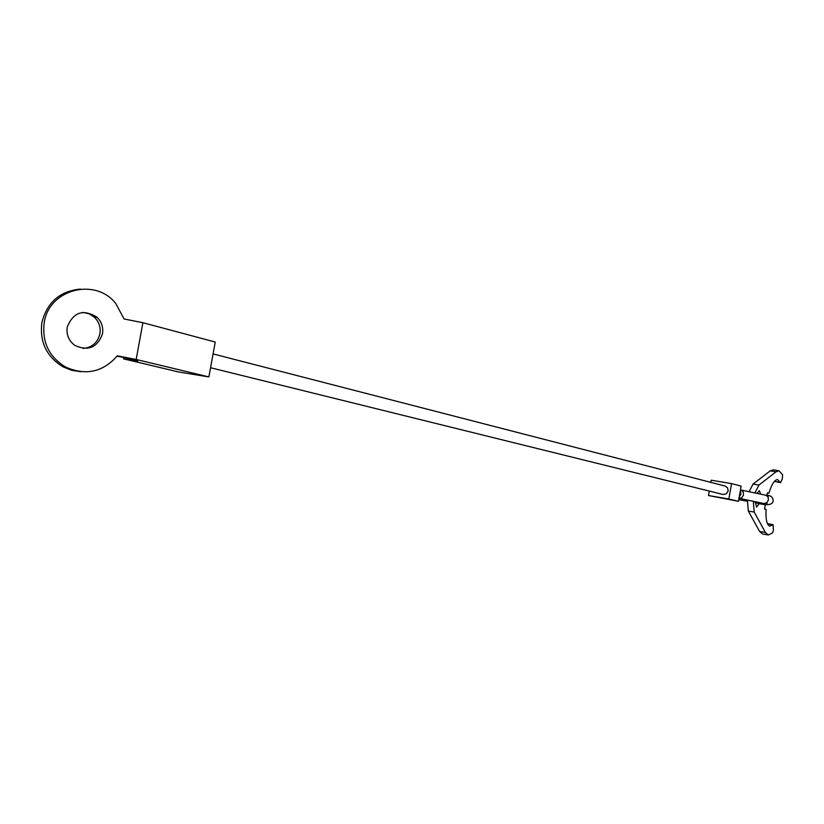 <?xml version="1.0" encoding="UTF-8"?>
<svg xmlns="http://www.w3.org/2000/svg" width="824" height="824" viewBox="0 0 824 824"><rect width="100%" height="100%" fill="white"/><g stroke="black" fill="none" stroke-linecap="round" stroke-linejoin="round"><path stroke-width="1.24" d="M213.076 353.918L725.171 486.067L727.602 487.88L728.169 490.95L726.325 493.854L723.05 494.472L210.563 367.731M738.459 501.322L741.126 486.119L731.558 483.606L728.859 498.983L738.459 501.322L708.506 495.533L709.289 491.063M710.824 482.37L711.205 480.207L731.558 483.606M728.859 498.983L708.506 495.533M747.419 500.034L748.326 511.065L759.604 531.459L762.53 533.983L768.308 534.982L765.403 532.469L754.217 512.064L753.311 501.25M765.393 504.206L764.548 509.016L766.083 509.387C765.589 519.522 766.845 525.115 769.843 526.165L773.087 524.651L773.406 530.357L772.428 532.984L768.308 534.982M754.908 492.948L758.956 485.048L776.043 471.802L778.968 470.772L782.625 474.727L782.275 479.063L780.493 482.679L777.578 479.62C774.57 479.702 771.686 484.234 768.916 493.236L767.391 492.834L766.928 495.471M759.409 503.289L756.617 507.1L755.217 501.641M756.988 493.38L759.337 490.723L760.737 494.173M749.067 491.722L753.064 484.069L770.234 470.854L776.043 471.802M773.396 469.865L770.234 470.854M780.163 482.328L774.395 481.371L780.493 482.679M767.371 492.979L768.916 493.236M142.892 322.699L124.064 318.981L115.834 303.603C95.574 277.224 48.987 289.152 44.249 322.514C41.839 342.012 48.946 356.854 65.59 367.051C85.675 375.919 102.918 372.191 117.317 355.844L136.166 359.46L208.884 376.928L215.239 342.042L142.892 322.699L136.166 359.46M80.824 371.727L71.729 370.316L63.149 366.896C46.566 356.741 39.48 341.95 41.89 322.534C47.071 302.264 59.956 291.099 80.525 289.059M67.228 326.994C73.429 311.997 83.399 308.773 97.139 317.322C101.682 321.947 103.464 327.458 102.485 333.864C97.417 347.594 88.22 351.446 74.881 345.411C68.732 340.786 66.188 334.637 67.228 326.994M83.142 348.459C92.103 347.501 97.685 342.63 99.91 333.833C100.878 327.468 99.096 321.978 94.585 317.374L89.239 313.831L83.018 312.389M208.884 376.928L178.355 371.923L123.621 358.873L137.732 361.169L136.599 359.933L117.049 356.184M123.621 358.873L123.878 357.492M765.805 495.245L768.009 496.903L768.442 499.911L766.938 502.692L764.116 503.474M740.91 490.002L743.299 492.072L743.433 495.203L741.693 497.809L738.984 498.304M740.282 490.95L740.961 494.153L739.221 496.954M748.326 511.065L754.217 512.064M753.064 484.069L758.956 485.048M767.525 523.93L772.716 524.826M759.604 531.459L765.403 532.469M773.139 501.136C772.294 505.287 766.31 505.771 755.196 502.599M747.306 501.239L738.747 499.684M739.293 498.366L767.669 504.288L766.032 503.279M740.457 489.909L765.97 495.276C770.759 495.245 773.159 497.16 773.149 501.043M768.359 496.192L767.68 496.388M773.19 469.824L778.968 470.772M767.412 523.673L773.087 524.651M97.139 317.322L94.585 317.374M65.59 367.051L63.149 366.896"/></g></svg>
